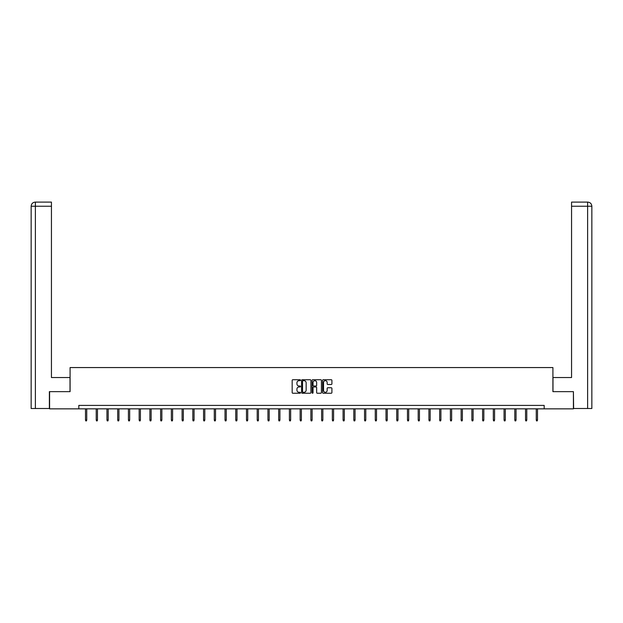 <?xml version="1.0" encoding="UTF-8"?>
<svg xmlns="http://www.w3.org/2000/svg" width="623" height="623" viewBox="0 0 623 623"><rect width="100%" height="100%" fill="white"/><g stroke="black" fill="none" stroke-linecap="round" stroke-linejoin="round"><path stroke-width="0.93" d="M300.496 380.201A0.475 0.475 0 0 0 300.021 379.726L292.841 379.726A0.678 0.678 0 0 0 292.171 380.404L292.171 392.56A0.678 0.678 0 0 0 292.841 393.238L300.021 393.238A0.475 0.475 0 0 0 300.496 392.763A0.475 0.475 0 0 0 300.021 392.288L299.095 392.288A2.157 2.157 0 0 1 296.93 390.13L296.93 389.118A2.157 2.157 0 0 1 299.095 386.953L300.021 386.953A0.475 0.475 0 0 0 300.496 386.486A0.475 0.475 0 0 0 300.021 386.011L299.095 386.011A2.157 2.157 0 0 1 296.93 383.846L296.93 382.834A2.157 2.157 0 0 1 299.095 380.676L300.021 380.676A0.475 0.475 0 0 0 300.496 380.201M331.234 384.492A0.678 0.678 0 0 0 331.911 383.815L331.911 380.404A0.678 0.678 0 0 0 331.234 379.726L323.267 379.726A0.678 0.678 0 0 0 322.589 380.404L322.589 392.56A0.678 0.678 0 0 0 323.267 393.238L331.234 393.238A0.678 0.678 0 0 0 331.911 392.56L331.911 388.441A0.678 0.678 0 0 0 331.234 387.763L327.823 387.763A0.678 0.678 0 0 0 327.153 388.441L327.153 390.481A1.807 1.807 0 0 1 325.346 392.288A1.807 1.807 0 0 1 323.539 390.481L323.539 382.483A1.807 1.807 0 0 1 325.346 380.676A1.807 1.807 0 0 1 327.153 382.483L327.153 383.815A0.678 0.678 0 0 0 327.823 384.492L331.234 384.492M51.444 202.101L35.285 202.101L51.444 202.101L51.444 206.236L35.379 206.236L35.379 408.501L49.381 408.501L49.381 391.641L70.088 391.641L70.088 367.562L552.913 367.562L552.913 391.641L573.409 391.641L573.409 408.844L544.175 408.844L544.175 405.402L78.825 405.402L78.825 408.844L544.175 408.844M49.591 391.641L49.591 408.844L78.825 408.844M310.908 380.404A0.678 0.678 0 0 0 310.231 379.726L302.264 379.726A0.678 0.678 0 0 0 301.587 380.404L301.587 392.56A0.678 0.678 0 0 0 302.264 393.238L310.231 393.238A0.678 0.678 0 0 0 310.908 392.56L310.908 380.404M312.769 379.726L320.736 379.726A0.678 0.678 0 0 1 321.413 380.404L321.413 392.56A0.678 0.678 0 0 1 320.736 393.238L317.325 393.238A0.678 0.678 0 0 1 316.648 392.56L316.648 387.631A0.678 0.678 0 0 0 315.97 386.953L313.712 386.953A0.678 0.678 0 0 0 313.034 387.631L313.034 392.763A0.475 0.475 0 0 1 312.567 393.238A0.475 0.475 0 0 1 312.092 392.763L312.092 380.404A0.678 0.678 0 0 1 312.769 379.726M303.012 380.676A0.475 0.475 0 0 0 302.537 381.151L302.537 391.82A0.475 0.475 0 0 0 303.012 392.288L303.985 392.288A2.157 2.157 0 0 0 306.15 390.13L306.15 382.834A2.157 2.157 0 0 0 303.985 380.676L303.012 380.676M316.648 382.514A1.807 1.807 0 0 0 314.841 380.708A1.807 1.807 0 0 0 313.034 382.514L313.034 385.333A0.678 0.678 0 0 0 313.712 386.011L315.97 386.011A0.678 0.678 0 0 0 316.648 385.333L316.648 382.514M86.737 420.003L86.465 420.899L85.772 420.899L85.499 420.003L86.737 420.003L86.737 408.844M85.499 420.003L85.499 408.844M70.017 391.641L70.017 377.538L51.444 377.538L51.444 206.236M35.379 408.501L31.15 408.501L31.15 206.236C31.399 203.729 32.77 202.35 35.27 202.101L35.285 202.101C32.77 202.35 31.391 203.729 31.15 206.236L31.15 367.22M35.379 202.101L36.313 202.101L35.379 202.101L35.379 206.236L31.15 206.236M552.983 391.641L552.983 377.538L571.556 377.538L571.556 202.101L587.715 202.101L571.556 202.101M591.85 408.501L591.85 367.22L591.85 408.501L573.619 408.501L573.409 391.641M587.621 202.101L586.687 202.101L587.621 202.101L587.621 206.236L571.556 206.236M587.621 408.501L587.621 206.236L591.85 206.236L591.85 367.22L591.85 206.236C591.601 203.729 590.23 202.35 587.73 202.101M97.468 420.003L97.196 420.899L96.51 420.899L96.23 420.003L97.468 420.003L97.468 408.844M96.23 420.003L96.23 408.844M108.2 420.003L107.927 420.899L107.242 420.899L106.961 420.003L108.2 420.003L108.2 408.844M106.961 420.003L106.961 408.844M118.938 420.003L118.658 420.899L117.973 420.899L117.7 420.003L118.938 420.003L118.938 408.844M117.7 420.003L117.7 408.844M129.67 420.003L129.389 420.899L128.704 420.899L128.431 420.003L129.67 420.003L129.67 408.844M128.431 420.003L128.431 408.844M140.401 420.003L140.128 420.899L139.435 420.899L139.163 420.003L140.401 420.003L140.401 408.844M139.163 420.003L139.163 408.844M151.132 420.003L150.859 420.899L150.166 420.899L149.894 420.003L151.132 420.003L151.132 408.844M149.894 420.003L149.894 408.844M161.863 420.003L161.591 420.899L160.905 420.899L160.625 420.003L161.863 420.003L161.863 408.844M160.625 420.003L160.625 408.844M172.594 420.003L172.322 420.899L171.637 420.899L171.356 420.003L172.594 420.003L172.594 408.844M171.356 420.003L171.356 408.844M183.333 420.003L183.053 420.899L182.368 420.899L182.095 420.003L183.333 420.003L183.333 408.844M182.095 420.003L182.095 408.844M194.065 420.003L193.784 420.899L193.099 420.899L192.826 420.003L194.065 420.003L194.065 408.844M192.826 420.003L192.826 408.844M204.796 420.003L204.523 420.899L203.83 420.899L203.557 420.003L204.796 420.003L204.796 408.844M203.557 420.003L203.557 408.844M215.527 420.003L215.254 420.899L214.561 420.899L214.289 420.003L215.527 420.003L215.527 408.844M214.289 420.003L214.289 408.844M226.258 420.003L225.985 420.899L225.3 420.899L225.02 420.003L226.258 420.003L226.258 408.844M225.02 420.003L225.02 408.844M236.989 420.003L236.717 420.899L236.031 420.899L235.751 420.003L236.989 420.003L236.989 408.844M235.751 420.003L235.751 408.844M247.728 420.003L247.448 420.899L246.763 420.899L246.49 420.003L247.728 420.003L247.728 408.844M246.49 420.003L246.49 408.844M258.459 420.003L258.179 420.899L257.494 420.899L257.221 420.003L258.459 420.003L258.459 408.844M257.221 420.003L257.221 408.844M269.191 420.003L268.918 420.899L268.225 420.899L267.952 420.003L269.191 420.003L269.191 408.844M267.952 420.003L267.952 408.844M279.922 420.003L279.649 420.899L278.956 420.899L278.683 420.003L279.922 420.003L279.922 408.844M278.683 420.003L278.683 408.844M290.653 420.003L290.38 420.899L289.695 420.899L289.415 420.003L290.653 420.003L290.653 408.844M289.415 420.003L289.415 408.844M301.384 420.003L301.111 420.899L300.426 420.899L300.146 420.003L301.384 420.003L301.384 408.844M300.146 420.003L300.146 408.844M312.123 420.003L311.843 420.899L311.157 420.899L310.877 420.003L312.123 420.003L312.123 408.844M310.877 420.003L310.877 408.844M322.854 420.003L322.574 420.899L321.889 420.899L321.616 420.003L322.854 420.003L322.854 408.844M321.616 420.003L321.616 408.844M333.585 420.003L333.305 420.899L332.62 420.899L332.347 420.003L333.585 420.003L333.585 408.844M332.347 420.003L332.347 408.844M344.317 420.003L344.044 420.899L343.351 420.899L343.078 420.003L344.317 420.003L344.317 408.844M343.078 420.003L343.078 408.844M355.048 420.003L354.775 420.899L354.082 420.899L353.809 420.003L355.048 420.003L355.048 408.844M353.809 420.003L353.809 408.844M365.779 420.003L365.506 420.899L364.821 420.899L364.541 420.003L365.779 420.003L365.779 408.844M364.541 420.003L364.541 408.844M376.51 420.003L376.237 420.899L375.552 420.899L375.272 420.003L376.51 420.003L376.51 408.844M375.272 420.003L375.272 408.844M387.249 420.003L386.969 420.899L386.283 420.899L386.011 420.003L387.249 420.003L387.249 408.844M386.011 420.003L386.011 408.844M397.98 420.003L397.7 420.899L397.015 420.899L396.742 420.003L397.98 420.003L397.98 408.844M396.742 420.003L396.742 408.844M408.711 420.003L408.439 420.899L407.746 420.899L407.473 420.003L408.711 420.003L408.711 408.844M407.473 420.003L407.473 408.844M419.443 420.003L419.17 420.899L418.477 420.899L418.204 420.003L419.443 420.003L419.443 408.844M418.204 420.003L418.204 408.844M430.174 420.003L429.901 420.899L429.216 420.899L428.935 420.003L430.174 420.003L430.174 408.844M428.935 420.003L428.935 408.844M440.905 420.003L440.632 420.899L439.947 420.899L439.667 420.003L440.905 420.003L440.905 408.844M439.667 420.003L439.667 408.844M451.644 420.003L451.364 420.899L450.678 420.899L450.406 420.003L451.644 420.003L451.644 408.844M450.406 420.003L450.406 408.844M462.375 420.003L462.095 420.899L461.409 420.899L461.137 420.003L462.375 420.003L462.375 408.844M461.137 420.003L461.137 408.844M473.106 420.003L472.834 420.899L472.141 420.899L471.868 420.003L473.106 420.003L473.106 408.844M471.868 420.003L471.868 408.844M483.837 420.003L483.565 420.899L482.872 420.899L482.599 420.003L483.837 420.003L483.837 408.844M482.599 420.003L482.599 408.844M494.569 420.003L494.296 420.899L493.611 420.899L493.33 420.003L494.569 420.003L494.569 408.844M493.33 420.003L493.33 408.844M505.3 420.003L505.027 420.899L504.342 420.899L504.062 420.003L505.3 420.003L505.3 408.844M504.062 420.003L504.062 408.844M516.039 420.003L515.758 420.899L515.073 420.899L514.8 420.003L516.039 420.003L516.039 408.844M514.8 420.003L514.8 408.844M526.77 420.003L526.49 420.899L525.804 420.899L525.532 420.003L526.77 420.003L526.77 408.844M525.532 420.003L525.532 408.844M537.501 420.003L537.228 420.899L536.535 420.899L536.263 420.003L537.501 420.003L537.501 408.844M536.263 420.003L536.263 408.844"/></g></svg>
